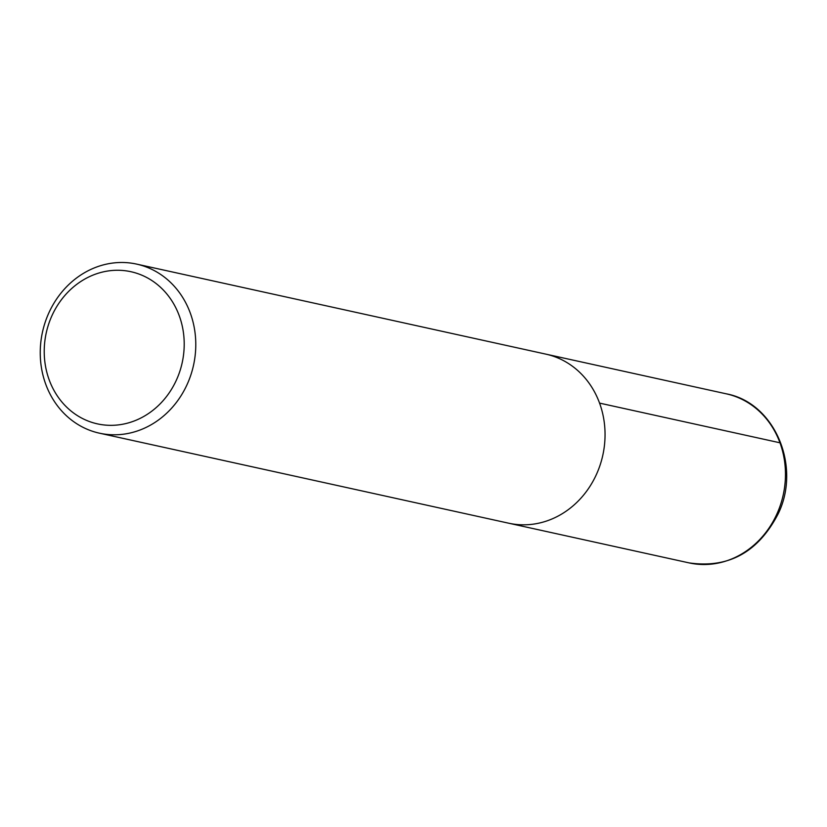 <?xml version="1.0" encoding="UTF-8"?>
<svg xmlns="http://www.w3.org/2000/svg" width="827" height="827" viewBox="0 0 827 827"><rect width="100%" height="100%" fill="white"/><g stroke="black" fill="none" stroke-linecap="round" stroke-linejoin="round"><path stroke-width="1.24" d="M45.733 384.204A86.556 77.324 102.4 0 1 59.389 295.156A86.556 77.324 102.4 0 1 136.62 264.102A86.556 77.324 102.4 0 1 193.528 365.255A86.556 77.324 102.4 0 1 99.416 433.172A86.556 77.324 102.4 0 1 45.733 384.204M49.165 379.81A77.903 69.592 102.4 0 1 124.36 270.636A77.903 69.592 102.4 0 1 169.121 392.959A77.903 69.592 102.4 0 1 49.165 379.81M136.61 264.102L726.292 393.828A86.556 77.324 102.4 0 1 783.21 494.98A86.556 77.324 102.4 0 1 689.098 562.898L508.677 523.202A86.556 77.324 102.4 0 0 602.8 455.295A86.556 77.324 102.4 0 0 545.882 354.142A86.556 77.324 102.4 0 1 602.8 455.295A86.556 77.324 102.4 0 1 508.677 523.202L99.416 433.172M779.975 442.796L599.554 403.111M726.292 393.828C774.527 402.666 801.435 466.004 778.279 513.619C758.369 552.116 728.649 568.542 689.098 562.898"/></g></svg>
